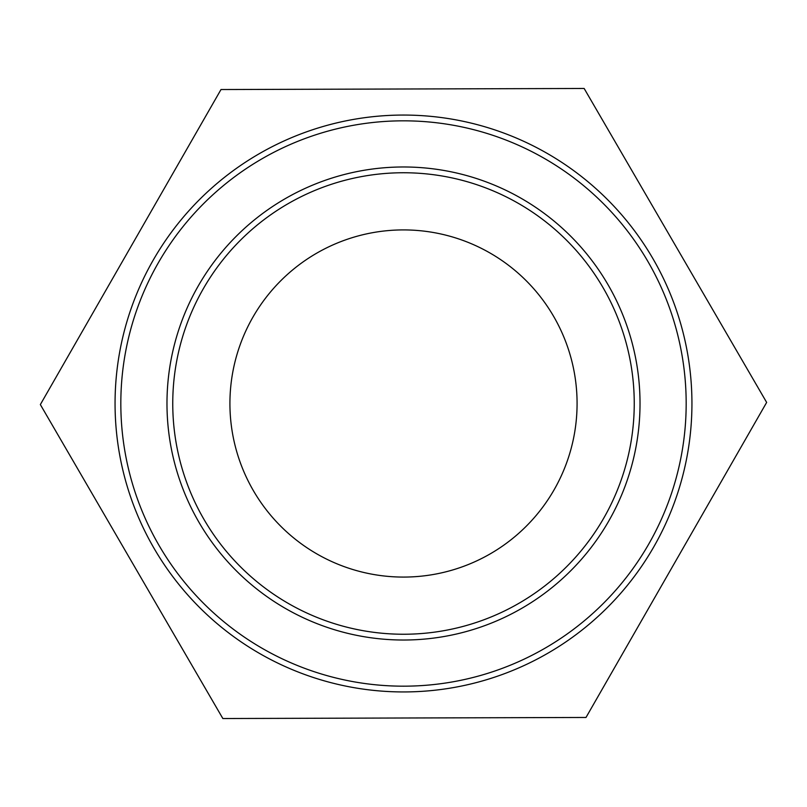 <?xml version="1.0" encoding="UTF-8"?>
<svg xmlns="http://www.w3.org/2000/svg" width="807" height="807" viewBox="0 0 807 807"><rect width="100%" height="100%" fill="white"/><g stroke="black" fill="none" stroke-linecap="round" stroke-linejoin="round"><path stroke-width="1.21" d="M403.5 172.748A230.752 230.752 0 0 1 603.333 518.871A230.752 230.752 0 0 1 203.667 518.871A230.752 230.752 0 0 1 403.5 172.748M403.5 115.058A288.442 288.442 0 0 0 153.703 547.721A288.442 288.442 0 0 0 653.297 547.721A288.442 288.442 0 0 0 403.5 115.058M220.997 89.537L584.147 88.467L766.65 402.421L586.003 717.463L222.853 718.533L40.35 404.579L220.997 89.537M403.5 229.914A173.586 173.586 0 0 1 553.824 490.293A173.586 173.586 0 0 1 253.176 490.293A173.586 173.586 0 0 1 403.5 229.914M403.5 166.978A236.522 236.522 0 0 0 198.663 521.756A236.522 236.522 0 0 0 608.337 521.756A236.522 236.522 0 0 0 403.5 166.978M403.5 120.828A282.672 282.672 0 0 1 648.303 544.836A282.672 282.672 0 0 1 158.697 544.836A282.672 282.672 0 0 1 403.5 120.828"/></g></svg>
